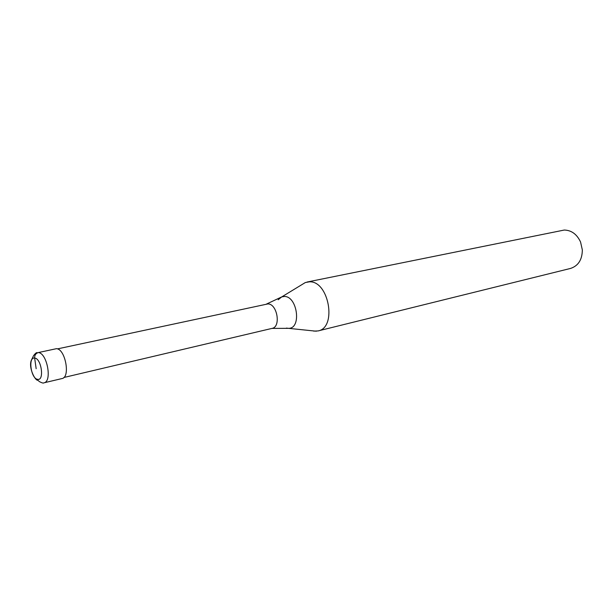 <?xml version="1.0" encoding="UTF-8"?>
<svg xmlns="http://www.w3.org/2000/svg" width="613" height="613" viewBox="0 0 613 613"><rect width="100%" height="100%" fill="white"/><g stroke="black" fill="none" stroke-linecap="round" stroke-linejoin="round"><path stroke-width="0.92" d="M56.442 348.682C65.353 348.812 70.641 377.409 61.982 378.566L43.914 382.834C52.465 381.723 47.086 352.751 38.267 352.575L56.442 348.682L38.267 352.575C35.73 353.402 34.527 355.233 34.657 358.061C41.423 358.367 44.58 380.926 37.654 379.34C30.956 378.819 27.83 356.758 34.657 358.061L36.159 368.712M57.415 348.904L267.873 303.925C277.199 303.604 281.237 326.944 272.111 328.376L271.888 328.422M271.934 328.415L288.83 328.338C301.772 328.193 297.259 296.002 284.309 296.477L281.75 296.899L305.335 282.539L309.412 281.819C328.951 280.67 337.196 327.733 318.078 330.928L313.71 331.112M307.067 282.034L564.251 230.044C571.462 230.235 576.902 234.22 580.557 241.997L582.335 249.889C582.22 259.682 578.289 265.866 570.534 268.433L318.078 330.928M305.335 282.539L301.795 284.693M316.3 331.212L286.371 328.108M266.456 304.071L281.75 296.899L278.172 299.749M37.109 352.628C36.458 352.421 35.278 353.425 33.569 355.647L31.255 360.444C28.428 367.723 35.102 380.842 37.883 380.267L39.447 381.646C42.059 382.979 43.546 383.37 43.914 382.834M63.859 377.493L272.111 328.376"/></g></svg>
